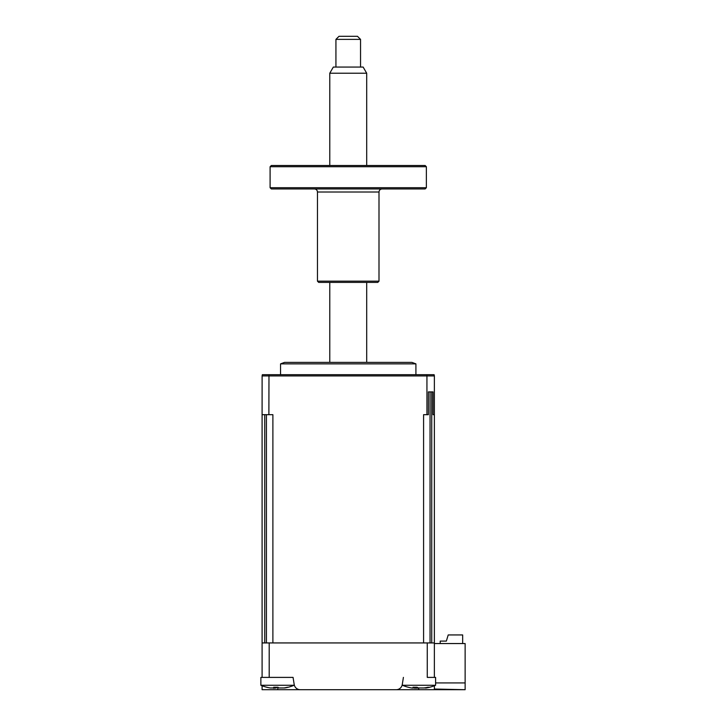 <?xml version="1.0" encoding="UTF-8"?>
<svg xmlns="http://www.w3.org/2000/svg" width="726" height="726" viewBox="0 0 726 726"><rect width="100%" height="100%" fill="white"/><g stroke="black" fill="none" stroke-linecap="round" stroke-linejoin="round"><path stroke-width="1.09" d="M434.366 685.761L434.366 689.028L465.13 689.7L262.095 689.7L262.095 685.761A43.07 43.07 0 0 1 260.87 685.271A43.07 43.07 0 0 0 267.395 687.404M402.376 683.874L402.376 685.271A43.07 43.07 0 0 0 412.377 688.094L414.092 687.958A42.035 15.428 -72.8 0 1 412.967 687.259L417.033 687.259A42.035 15.428 72.8 0 0 418.53 687.958L424.556 687.958A42.035 37.344 -53.1 0 0 427.795 687.259L429.474 687.259A42.035 37.344 53.1 0 1 426.389 687.958L425.599 688.094A43.07 43.07 0 0 0 435.6 685.271L402.376 685.271M294.094 684.509L294.094 685.271L260.87 685.271L260.87 677.394L260.87 685.271M269.201 642.937L262.095 642.937L262.095 677.394L269.201 677.394L269.201 642.937L434.366 642.937L434.366 414.682L433.059 414.682L433.059 391.913L428.376 391.913L428.376 414.682L426.942 414.682L426.942 375.923L262.095 375.923L262.358 374.689L268.983 374.689L268.883 414.682L262.095 414.682L262.113 375.669M293.068 677.394L274.891 677.394L293.068 677.394L294.193 684.509A6.153 6.153 0 0 0 300.274 689.7L323.624 689.7M372.846 689.7L396.196 689.7A6.153 6.153 0 0 0 402.277 684.509L403.402 677.394M427.269 642.937L427.269 677.394L434.366 677.394L434.366 642.937M465.13 689.582L465.13 643.554L434.366 643.554M435.6 682.93L465.13 682.93M306.708 362.383L411.914 362.383L415.916 363.862L280.554 363.862L284.556 362.383L348.235 362.383L306.708 362.383M462.671 643.554L462.671 634.941L448.214 634.941L446.363 641.094L440.21 641.094L440.21 643.554M266.424 414.682L266.424 642.937L264.736 642.937L264.736 414.682M262.095 642.937L262.095 414.682M426.942 414.682L423.585 414.682L423.585 642.937L272.885 642.937L272.885 414.682L268.883 414.682M431.734 391.913L431.734 642.937L430.046 642.937L430.046 391.913M434.366 414.682L434.366 375.923L426.942 375.923L426.843 374.689L268.983 374.689M434.357 375.669L434.112 374.689L426.843 374.689M268.057 687.531L266.832 687.259A42.035 39.912 -28.5 0 0 270.181 687.958L274.02 687.958A42.035 6.289 -73.8 0 1 273.684 687.259L278.031 687.259A42.035 6.289 73.8 0 0 278.757 687.958L284.038 687.958A42.035 39.912 -28.5 0 0 287.442 687.259L288.131 687.259M274.237 687.386L274.047 688.067L274.183 687.368M287.442 687.259L286.897 687.531M274.891 677.394L269.201 677.394M262.095 677.394L260.87 677.394M287.106 687.504A42.035 39.912 28.5 0 1 284.783 687.958L280.944 687.958M276.697 687.504A42.035 6.289 -73.8 0 1 276.198 687.958L273.566 688.248M426.353 687.604L423.884 687.958M435.6 685.271L435.6 677.394L434.366 677.394M418.984 688.094L415.027 688.175M414.573 687.504L414.374 688.184L414.219 687.468M329.776 73.217L333.325 67.064L363.136 67.064L366.694 73.217L329.776 73.217L329.776 165.501M335.929 39.376L339.006 36.3L357.464 36.3L360.541 39.376L335.929 39.376L335.929 67.064M270.099 166.735L271.324 165.501L425.137 165.501L426.371 166.735L270.099 166.735L270.099 187.716L426.371 187.716L426.371 166.735M426.371 187.716L425.137 188.941L271.324 188.941L270.099 187.716M378.999 281.171L377.765 282.405L318.705 282.405L317.471 281.171L378.999 281.171L378.999 192.018L317.471 192.018C317.289 190.148 316.264 189.123 314.394 188.941M277.786 689.7L277.786 687.458M418.684 689.7L418.684 688.148M415.916 374.689L415.916 363.862M280.554 374.689L280.554 363.862M287.56 687.404A43.07 43.07 0 0 0 294.094 685.271M366.694 73.217L366.694 165.501M366.694 282.405L366.694 362.383M360.541 39.376L360.541 67.064M329.776 282.405L329.776 362.383M317.471 281.171L317.471 192.018M378.999 192.018C379.181 190.148 380.206 189.123 382.076 188.941"/></g></svg>
